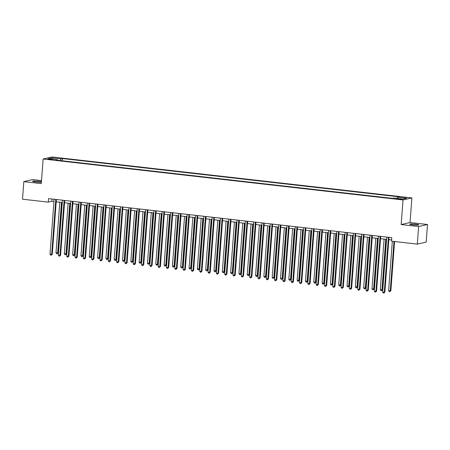 <?xml version="1.0" encoding="UTF-8"?>
<svg xmlns="http://www.w3.org/2000/svg" width="450" height="450" viewBox="0 0 450 450"><rect width="100%" height="100%" fill="white"/><g stroke="black" fill="none" stroke-linecap="round" stroke-linejoin="round"><path stroke-width="0.67" d="M41.422 181.794A4.539 0.495 4.3 0 0 38.604 181.254A4.539 0.495 4.3 0 0 32.546 181.266A4.539 0.495 4.3 0 0 35.539 181.958A4.539 0.495 4.3 0 0 41.4 182.076M412.718 224.876A4.539 0.495 4.3 0 0 418.776 224.859A4.539 0.495 4.3 0 0 415.783 224.167A4.539 0.495 4.3 0 0 409.725 224.179A4.539 0.495 4.3 0 0 412.718 224.876M49.056 159.48L52.082 159.469L47.559 159.131L49.056 159.48M41.512 180.591L32.692 179.584L23.822 181.626L22.5 199.198L48.279 202.129L51.874 201.302L53.972 201.538M411.885 197.921L52.003 156.971L43.133 159.007L403.014 199.958L411.885 197.921L410.04 222.519L401.169 224.556L418.629 226.541L427.5 224.505L410.04 222.519M427.5 224.505L426.178 242.078L417.308 244.114L418.629 226.541M417.308 244.114L391.528 241.183L391.793 237.667L48.544 198.613L48.279 202.129M400.534 198.951L396.135 198.787L399.049 199.288L401.985 199.282L400.534 198.951L400.5 199.401M397.187 198.405L397.659 197.19L399.105 196.858L62.505 158.558L62.336 160.802M397.659 197.19L406.637 198.208L402.947 199.058L393.964 198.034L392.512 198.371L55.913 160.071L57.364 159.739L48.381 158.715L52.076 157.871L61.054 158.889L62.505 158.558M23.822 181.626L41.282 183.611L43.133 159.007M401.169 224.556L403.014 199.958M56.216 201.797L62.286 202.489M64.53 202.742L70.599 203.434M72.849 203.687L78.913 204.379M81.163 204.638L87.233 205.324M89.477 205.583L95.546 206.269M97.791 206.528L103.86 207.219M106.11 207.472L112.174 208.164M114.424 208.417L120.493 209.109M122.737 209.362L128.807 210.054M131.051 210.313L137.121 210.999M139.371 211.258L145.434 211.95M147.684 212.203L153.754 212.895M155.998 213.148L162.067 213.84M164.312 214.093L170.381 214.785M172.631 215.044L178.701 215.73M180.945 215.989L187.014 216.681M189.259 216.934L195.328 217.626M197.578 217.879L203.642 218.571M205.892 218.824L211.961 219.516M214.206 219.774L220.275 220.461M222.519 220.719L228.589 221.406M230.839 221.664L236.903 222.356M239.153 222.609L245.222 223.301M247.466 223.554L253.536 224.246M255.78 224.505L261.849 225.191M264.099 225.45L270.163 226.136M272.413 226.395L278.483 227.087M280.727 227.34L286.796 228.032M289.041 228.285L295.11 228.977M297.36 229.23L303.424 229.922M305.674 230.181L311.743 230.867M313.988 231.126L320.057 231.817M322.301 232.071L328.371 232.763M330.621 233.016L336.69 233.708M338.934 233.961L345.004 234.653M347.248 234.911L353.317 235.597M355.567 235.856L361.631 236.548M363.881 236.801L369.951 237.493M372.195 237.746L378.264 238.438M380.509 238.691L386.578 239.383M388.828 239.642L391.624 239.957M52.048 199.013L51.874 201.302M61.054 158.889L60.401 160.583M57.51 160.256L57.364 159.739M52.076 157.871L52.672 159.204M388.412 237.285L384.283 292.213L382.618 292.022L386.752 237.094M388.997 237.347L384.885 292.072L384.283 292.213L383.895 293.029L383.231 292.95L382.618 292.022M384.885 292.072L383.895 293.029M392.327 241.273L388.614 290.644L390.279 290.835L390.876 290.7L394.577 241.526M390.876 290.7L389.891 291.651L390.279 290.835L393.992 241.464M389.891 291.651L389.228 291.577L388.614 290.644M380.098 236.334L375.969 291.268L374.304 291.077L378.433 236.149M380.683 236.402L376.566 291.127L375.969 291.268L375.581 292.084L374.918 292.005L374.304 291.077M376.566 291.127L375.581 292.084M371.784 235.389L367.656 290.317L365.991 290.132L370.119 235.204M372.369 235.457L368.252 290.183L367.656 290.317L367.267 291.133L366.598 291.06L365.991 290.132M368.252 290.183L367.267 291.133M363.471 234.444L359.336 289.373L357.677 289.187L361.806 234.253M364.05 234.512L359.938 289.238L359.336 289.373L358.948 290.188L358.284 290.115L357.677 289.187M359.938 289.238L358.948 290.188M384.103 239.102L380.301 289.699L381.96 289.89L382.562 289.749L386.353 239.361M382.562 289.749L381.577 290.706L381.96 289.89L385.768 239.293M381.577 290.706L380.908 290.627L380.301 289.699M375.789 238.157L371.987 288.754L373.646 288.945L374.248 288.804L378.034 238.41M374.248 288.804L373.258 289.761L373.646 288.945L377.454 238.348M373.258 289.761L372.594 289.682L371.987 288.754M367.476 237.212L363.668 287.809L365.332 288L365.934 287.859L369.72 237.465M365.934 287.859L364.944 288.816L365.332 288L369.135 237.398M364.944 288.816L364.281 288.737L363.668 287.809M355.151 233.499L351.022 288.428L349.358 288.236L353.492 233.308M355.736 233.567L351.624 288.293L351.022 288.428L350.634 289.243L349.971 289.17L349.358 288.236M351.624 288.293L350.634 289.243M359.156 236.261L355.354 286.864L357.615 286.914L361.406 236.52M357.615 286.914L356.631 287.865L357.019 287.049L360.821 236.453M356.631 287.865L355.961 287.792L355.354 286.864M346.838 232.554L342.709 287.483L341.044 287.291L345.173 232.363M347.423 232.622L343.305 287.342L342.709 287.483L342.321 288.298L341.657 288.219L341.044 287.291M343.305 287.342L342.321 288.298M350.843 235.316L347.04 285.913L348.699 286.104L349.301 285.969L353.093 235.575M349.301 285.969L348.311 286.92L348.699 286.104L352.507 235.507M348.311 286.92L347.647 286.847L347.04 285.913M338.524 231.609L334.395 286.537L332.73 286.346L336.859 231.418M339.109 231.671L334.991 286.397L334.395 286.537L334.007 287.353L333.338 287.274L332.73 286.346M334.991 286.397L334.007 287.353M342.529 234.371L338.726 284.968L340.988 285.019L344.773 234.63M340.988 285.019L339.998 285.975L340.386 285.159L344.194 234.562M339.998 285.975L339.334 285.896L338.726 284.968M330.21 230.659L326.076 285.587L324.416 285.401L328.545 230.473M330.789 230.726L326.678 285.452L326.076 285.587L325.688 286.403L325.024 286.329L324.416 285.401M326.678 285.452L325.688 286.403M334.215 233.426L330.407 284.023L332.072 284.214L332.668 284.074L336.459 233.679M332.668 284.074L331.684 285.03L332.072 284.214L335.874 233.618M331.684 285.03L331.02 284.951L330.407 284.023M321.891 229.714L317.762 284.642L316.097 284.456L320.231 229.528M322.476 229.781L318.364 284.507L317.762 284.642L317.374 285.457L316.71 285.384L316.097 284.456M318.364 284.507L317.374 285.457M325.896 232.481L322.093 283.078L323.758 283.269L324.354 283.129L328.146 232.734M324.354 283.129L323.37 284.085L323.758 283.269L327.561 232.667M323.37 284.085L322.701 284.006L322.093 283.078M313.577 228.769L309.448 283.697L307.783 283.506L311.912 228.578M314.162 228.836L310.044 283.562L309.448 283.697L309.06 284.512L308.396 284.439L307.783 283.506M310.044 283.562L309.06 284.512M317.582 231.536L313.779 282.133L316.041 282.184L319.832 231.789M316.041 282.184L315.051 283.134L315.439 282.319L319.247 231.722M315.051 283.134L314.387 283.061L313.779 282.133M305.263 227.824L301.129 282.752L299.469 282.561L303.598 227.632M305.848 227.891L301.731 282.611L301.129 282.752L300.746 283.567L300.077 283.489L299.469 282.561M301.731 282.611L300.746 283.567M309.268 230.586L305.46 281.188L307.727 281.239L311.512 230.844M307.727 281.239L306.737 282.189L307.125 281.374L310.928 230.777M306.737 282.189L306.073 282.116L305.46 281.188M296.944 226.879L292.815 281.807L291.156 281.616L295.284 226.688M297.529 226.941L293.417 281.666L292.815 281.807L292.427 282.623L291.763 282.544L291.156 281.616M293.417 281.666L292.427 282.623M300.954 229.641L297.146 280.238L299.407 280.294L303.199 229.899M299.407 280.294L298.423 281.244L298.811 280.429L302.614 229.832M298.423 281.244L297.759 281.171L297.146 280.238M288.63 225.928L284.501 280.856L282.836 280.671L286.971 225.743M289.215 225.996L285.103 280.721L284.501 280.856L284.113 281.678L283.449 281.599L282.836 280.671M285.103 280.721L284.113 281.678M292.635 228.696L288.832 279.293L290.498 279.484L291.094 279.343L294.885 228.949M291.094 279.343L290.109 280.299L290.498 279.484L294.3 228.887M290.109 280.299L289.44 280.221L288.832 279.293M280.316 224.983L276.188 279.911L274.523 279.726L278.651 224.797M280.901 225.051L276.784 279.776L276.188 279.911L275.799 280.727L275.13 280.654L274.523 279.726M276.784 279.776L275.799 280.727M284.321 227.751L280.519 278.347L282.178 278.539L282.78 278.398L286.571 228.004M282.78 278.398L281.79 279.354L282.178 278.539L285.986 227.936M281.79 279.354L281.126 279.276L280.519 278.347M272.002 224.038L267.868 278.966L266.209 278.775L270.338 223.847M272.588 224.106L268.47 278.831L267.868 278.966L267.48 279.782L266.816 279.709L266.209 278.775M268.47 278.831L267.48 279.782M276.007 226.806L272.199 277.403L274.466 277.453L278.252 227.059M274.466 277.453L273.476 278.404L273.864 277.588L277.667 226.991M273.476 278.404L272.812 278.331L272.199 277.403M263.683 223.093L259.554 278.021L257.895 277.83L262.024 222.902M264.268 223.161L260.156 277.881L259.554 278.021L259.166 278.837L258.502 278.758L257.895 277.83M260.156 277.881L259.166 278.837M267.688 225.855L263.886 276.457L266.147 276.508L269.938 226.114M266.147 276.508L265.162 277.459L265.551 276.643L269.353 226.046M265.162 277.459L264.499 277.386L263.886 276.457M255.369 222.148L251.241 277.076L249.576 276.885L253.704 221.957M255.954 222.21L251.837 276.936L251.241 277.076L250.852 277.892L250.189 277.813L249.576 276.885M251.837 276.936L250.852 277.892M259.374 224.91L255.572 275.507L257.833 275.563L261.624 225.169M257.833 275.563L256.849 276.514L257.237 275.698L261.039 225.101M256.849 276.514L256.179 276.441L255.572 275.507M247.056 221.197L242.927 276.131L241.262 275.94L245.391 221.012M247.641 221.265L243.523 275.991L242.927 276.131L242.539 276.947L241.869 276.868L241.262 275.94M243.523 275.991L242.539 276.947M251.061 223.965L247.258 274.562L248.917 274.753L249.519 274.613L253.305 224.218M249.519 274.613L248.529 275.569L248.917 274.753L252.726 224.156M248.529 275.569L247.866 275.49L247.258 274.562M238.742 220.252L234.607 275.181L232.948 274.995L237.077 220.067M239.321 220.32L235.209 275.046L234.607 275.181L234.219 275.996L233.556 275.923L232.948 274.995M235.209 275.046L234.219 275.996M242.747 223.02L238.939 273.617L240.604 273.808L241.206 273.668L244.991 223.273M241.206 273.668L240.216 274.624L240.604 273.808L244.406 223.206M240.216 274.624L239.552 274.545L238.939 273.617M230.422 219.308L226.294 274.236L224.629 274.05L228.763 219.116M231.007 219.375L226.896 274.101L226.294 274.236L225.906 275.051L225.242 274.978L224.629 274.05M226.896 274.101L225.906 275.051M234.428 222.075L230.625 272.672L232.886 272.722L236.678 222.328M232.886 272.722L231.902 273.673L232.29 272.858L236.093 222.261M231.902 273.673L231.238 273.6L230.625 272.672M222.109 218.362L217.98 273.291L216.315 273.099L220.444 218.171M222.694 218.43L218.576 273.15L217.98 273.291L217.592 274.106L216.928 274.033L216.315 273.099M218.576 273.15L217.592 274.106M226.114 221.124L222.311 271.727L224.572 271.778L228.364 221.383M224.572 271.778L223.588 272.728L223.971 271.912L227.779 221.316M223.588 272.728L222.919 272.655L222.311 271.727M213.795 217.417L209.666 272.346L208.001 272.154L212.13 217.226M214.38 217.479L210.263 272.205L209.666 272.346L209.278 273.161L208.609 273.082L208.001 272.154M210.263 272.205L209.278 273.161M217.8 220.179L213.998 270.776L216.259 270.832L220.044 220.438M216.259 270.832L215.269 271.783L215.657 270.968L219.465 220.371M215.269 271.783L214.605 271.71L213.998 270.776M205.481 216.467L201.347 271.401L199.688 271.209L203.816 216.281M206.061 216.534L201.949 271.26L201.347 271.401L200.959 272.216L200.295 272.137L199.688 271.209M201.949 271.26L200.959 272.216M209.486 219.234L205.678 269.831L207.939 269.882L211.731 219.493M207.939 269.882L206.955 270.838L207.343 270.023L211.146 219.426M206.955 270.838L206.291 270.759L205.678 269.831M197.162 215.522L193.033 270.45L191.368 270.264L195.502 215.336M197.747 215.589L193.635 270.315L193.033 270.45L192.645 271.266L191.981 271.192L191.368 270.264M193.635 270.315L192.645 271.266M201.167 218.289L197.364 268.886L199.029 269.077L199.626 268.937L203.417 218.542M199.626 268.937L198.641 269.893L199.029 269.077L202.832 218.481M198.641 269.893L197.972 269.814L197.364 268.886M188.848 214.577L184.719 269.505L183.054 269.319L187.183 214.386M189.433 214.644L185.316 269.37L184.719 269.505L184.331 270.321L183.667 270.248L183.054 269.319M185.316 269.37L184.331 270.321M192.853 217.344L189.051 267.941L191.312 267.992L195.103 217.597M191.312 267.992L190.322 268.948L190.71 268.127L194.518 217.53M190.322 268.948L189.658 268.869L189.051 267.941M180.534 213.632L176.406 268.56L174.741 268.369L178.869 213.441M181.119 213.699L177.002 268.425L176.406 268.56L176.018 269.376L175.348 269.303L174.741 268.369M177.002 268.425L176.018 269.376M184.539 216.394L180.731 266.996L182.998 267.047L186.784 216.653M182.998 267.047L182.008 267.998L182.396 267.182L186.199 216.585M182.008 267.998L181.344 267.924L180.731 266.996M172.215 212.687L168.086 267.615L166.427 267.424L170.556 212.496M172.8 212.754L168.688 267.474L168.086 267.615L167.698 268.431L167.034 268.352L166.427 267.424M168.688 267.474L167.698 268.431M176.226 215.449L172.417 266.046L174.679 266.102L178.47 215.708M174.679 266.102L173.694 267.053L174.083 266.237L177.885 215.64M173.694 267.053L173.031 266.979L172.417 266.046M163.901 211.742L159.773 266.67L158.107 266.479L162.242 211.551M164.486 211.804L160.374 266.529L159.773 266.67L159.384 267.486L158.721 267.407L158.107 266.479M160.374 266.529L159.384 267.486M167.906 214.504L164.104 265.101L166.365 265.151L170.156 214.763M166.365 265.151L165.381 266.108L165.769 265.292L169.571 214.695M165.381 266.108L164.711 266.029L164.104 265.101M155.588 210.791L151.459 265.719L149.794 265.534L153.922 210.606M156.172 210.859L152.055 265.584L151.459 265.719L151.071 266.535L150.407 266.462L149.794 265.534M152.055 265.584L151.071 266.535M159.593 213.559L155.79 264.156L157.449 264.347L158.051 264.206L161.843 213.812M158.051 264.206L157.061 265.162L157.449 264.347L161.257 213.75M157.061 265.162L156.398 265.084L155.79 264.156M147.274 209.846L143.139 264.774L141.48 264.589L145.609 209.661M147.859 209.914L143.741 264.639L143.139 264.774L142.757 265.59L142.088 265.517L141.48 264.589M143.741 264.639L142.757 265.59M151.279 212.614L147.471 263.211L149.136 263.402L149.737 263.261L153.523 212.867M149.737 263.261L148.748 264.218L149.136 263.402L152.938 212.799M148.748 264.218L148.084 264.139L147.471 263.211M138.954 208.901L134.826 263.829L133.166 263.638L137.295 208.71M139.539 208.969L135.428 263.694L134.826 263.829L134.438 264.645L133.774 264.572L133.166 263.638M135.428 263.694L134.438 264.645M142.965 211.669L139.157 262.266L141.418 262.316L145.209 211.922M141.418 262.316L140.434 263.267L140.822 262.451L144.624 211.854M140.434 263.267L139.77 263.194L139.157 262.266M130.641 207.956L126.512 262.884L124.847 262.693L128.981 207.765M131.226 208.024L127.108 262.744L126.512 262.884L126.124 263.7L125.46 263.621L124.847 262.693M127.108 262.744L126.124 263.7M134.646 210.718L130.843 261.321L133.104 261.371L136.896 210.977M133.104 261.371L132.12 262.322L132.508 261.506L136.311 210.909M132.12 262.322L131.451 262.249L130.843 261.321M122.327 207.011L118.198 261.939L116.533 261.748L120.662 206.82M122.912 207.073L118.794 261.799L118.198 261.939L117.81 262.755L117.141 262.676L116.533 261.748M118.794 261.799L117.81 262.755M126.332 209.773L122.529 260.37L124.791 260.426L128.576 210.032M124.791 260.426L123.801 261.377L124.189 260.561L127.997 209.964M123.801 261.377L123.137 261.304L122.529 260.37M114.013 206.061L109.879 260.989L108.219 260.803L112.348 205.875M114.593 206.128L110.481 260.854L109.879 260.989L109.491 261.804L108.827 261.731L108.219 260.803M110.481 260.854L109.491 261.804M118.018 208.828L114.21 259.425L115.875 259.616L116.477 259.476L120.263 209.081M116.477 259.476L115.487 260.432L115.875 259.616L119.677 209.019M115.487 260.432L114.823 260.353L114.21 259.425M105.694 205.116L101.565 260.044L99.9 259.858L104.034 204.93M106.279 205.183L102.167 259.909L101.565 260.044L101.177 260.859L100.513 260.786L99.9 259.858M102.167 259.909L101.177 260.859M109.699 207.883L105.896 258.48L107.561 258.671L108.157 258.531L111.949 208.136M108.157 258.531L107.173 259.487L107.561 258.671L111.364 208.069M107.173 259.487L106.509 259.408L105.896 258.48M97.38 204.171L93.251 259.099L91.586 258.907L95.715 203.979M97.965 204.238L93.847 258.964L93.251 259.099L92.863 259.914L92.199 259.841L91.586 258.907M93.847 258.964L92.863 259.914M101.385 206.938L97.582 257.535L99.844 257.586L103.635 207.191M99.844 257.586L98.859 258.536L99.248 257.721L103.05 207.124M98.859 258.536L98.19 258.463L97.582 257.535M89.066 203.226L84.938 258.154L83.272 257.963L87.401 203.034M89.651 203.293L85.534 258.013L84.938 258.154L84.549 258.969L83.88 258.891L83.272 257.963M85.534 258.013L84.549 258.969M93.071 205.987L89.269 256.59L91.53 256.641L95.316 206.246M91.53 256.641L90.54 257.591L90.928 256.776L94.736 206.179M90.54 257.591L89.876 257.518L89.269 256.59M80.752 202.281L76.618 257.209L74.959 257.017L79.087 202.089M81.332 202.343L77.22 257.068L76.618 257.209L76.23 258.024L75.566 257.946L74.959 257.017M77.22 257.068L76.23 258.024M84.758 205.042L80.949 255.639L83.216 255.696L87.002 205.301M83.216 255.696L82.226 256.646L82.614 255.831L86.417 205.234M82.226 256.646L81.562 256.573L80.949 255.639M72.433 201.33L68.304 256.264L66.639 256.072L70.774 201.144M73.018 201.398L68.906 256.123L68.304 256.264L67.916 257.079L67.252 257.001L66.639 256.072M68.906 256.123L67.916 257.079M76.438 204.097L72.636 254.694L74.301 254.886L74.897 254.745L78.688 204.351M74.897 254.745L73.913 255.701L74.301 254.886L78.103 204.289M73.913 255.701L73.249 255.623L72.636 254.694M64.119 200.385L59.991 255.313L58.326 255.127L62.454 200.199M64.704 200.453L60.587 255.178L59.991 255.313L59.602 256.129L58.939 256.056L58.326 255.127M60.587 255.178L59.602 256.129M68.124 203.153L64.322 253.749L65.981 253.941L66.583 253.8L70.374 203.406M66.583 253.8L65.599 254.756L65.981 253.941L69.789 203.338M65.599 254.756L64.929 254.678L64.322 253.749M55.806 199.44L51.677 254.368L50.012 254.183L54.141 199.249M56.391 199.507L52.273 254.233L51.677 254.368L51.289 255.184L50.619 255.111L50.012 254.183M52.273 254.233L51.289 255.184M59.811 202.208L56.008 252.804L58.269 252.855L62.055 202.461M58.269 252.855L57.279 253.806L57.667 252.99L61.476 202.393M57.279 253.806L56.616 253.732L56.008 252.804M399.037 199.288L399.071 198.782"/></g></svg>
